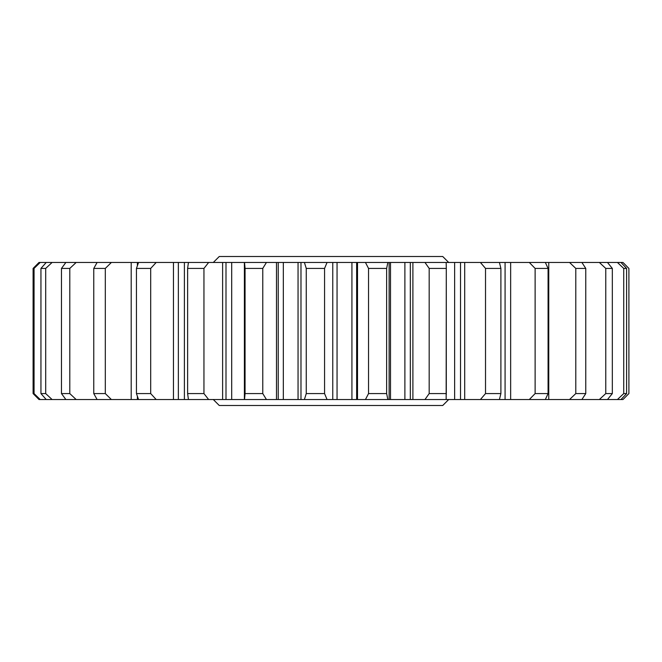 <?xml version="1.0" encoding="UTF-8"?>
<svg xmlns="http://www.w3.org/2000/svg" width="662" height="662" viewBox="0 0 662 662"><rect width="100%" height="100%" fill="white"/><g stroke="black" fill="none" stroke-linecap="round" stroke-linejoin="round"><path stroke-width="0.99" d="M429.175 393.576L429.175 268.424L424.979 262.466L446.155 262.466L446.296 267.456L446.155 399.534L424.979 399.534L429.175 393.576L446.287 393.576M446.287 268.424L429.175 268.424M485.519 393.576L485.519 268.424L480.413 262.466L499.429 262.466L500.894 268.424L500.894 393.576L499.429 399.534L480.413 399.534L485.519 393.576L500.894 393.576M500.894 268.424L485.519 268.424M499.429 262.466L510.65 262.466L510.65 399.534L529.31 399.534L535.119 393.576L535.119 268.424L529.31 262.466L545.347 262.466L548.078 268.424L548.078 393.576L545.347 399.534L569.543 399.534L575.791 393.576L575.791 268.424L569.543 262.466L622.983 262.466L628.9 268.424L628.9 393.576L622.983 399.534L617.423 399.534L623.728 393.576L623.728 268.424L617.423 262.466M535.119 393.576L548.078 393.576M548.078 268.424L535.119 268.424M575.791 393.576L585.771 393.576L581.89 399.534L599.342 399.534L605.763 393.576L605.763 268.424L599.342 262.466M581.89 262.466L585.771 268.424L585.771 393.576M585.771 268.424L575.791 268.424M605.763 393.576L612.333 393.576L607.476 399.534L617.423 399.534M607.476 262.466L612.333 268.424L612.333 393.576M612.333 268.424L605.763 268.424M623.728 393.576L626.6 393.576L620.973 399.534M620.973 262.466L626.6 268.424L626.6 393.576M626.6 268.424L623.728 268.424M40.2 399.534L39.017 399.534L33.1 393.576L33.1 268.424L39.017 262.466L40.2 262.466L34.06 268.424L34.06 393.576L40.2 399.534L46.216 399.534L40.945 393.576L40.945 268.424L46.216 262.466L52.091 262.466L45.695 268.424L45.695 393.576L52.091 399.534L65.869 399.534L61.475 393.576L61.475 268.424L65.869 262.466L76.163 262.466L69.791 268.424L69.791 393.576L76.163 399.534L97.67 399.534M33.1 393.576L34.06 393.576M34.06 268.424L33.1 268.424M40.945 393.576L45.695 393.576M45.695 268.424L40.945 268.424M61.475 393.576L69.791 393.576M69.791 268.424L61.475 268.424M111.373 399.534L97.099 399.534L93.772 393.576L93.772 268.424L97.099 262.466L111.373 262.466L105.308 268.424L105.308 393.576L111.373 399.534L137.39 399.534L137.39 396.348M93.772 393.576L105.308 393.576M105.308 268.424L93.772 268.424M156.182 399.534L138.557 399.534L136.446 393.576L136.446 268.424L138.557 262.466L156.182 262.466L150.696 268.424L150.696 393.576L156.182 399.534L178.359 399.534L178.359 262.466L208.638 262.466L203.954 268.424L203.954 393.576L208.638 399.534L225.999 399.534L225.999 262.466L266.43 262.466L262.773 268.424L262.773 393.576L266.43 399.534L278.23 399.534L278.23 262.466L357.513 262.466L357.513 399.534L365.449 399.534L368.535 393.576L368.535 268.424L365.449 262.466L387.849 262.466L386.641 268.424L386.641 393.576L387.849 399.534L388.95 399.534M136.446 393.576L150.696 393.576M150.696 268.424L136.446 268.424M208.638 399.534L188.43 399.534L187.619 393.576L187.619 268.424L188.43 262.466M187.619 393.576L203.954 393.576M203.954 268.424L187.619 268.424M231.7 262.466L231.7 399.534L244.526 399.534L245.064 393.576L245.064 268.424L244.526 262.466M245.064 393.576L262.773 393.576M262.773 268.424L245.064 268.424M368.535 393.576L386.641 393.576M386.641 268.424L368.535 268.424M357.513 262.466L365.449 262.466M266.43 262.466L276.493 262.466L276.493 399.534M208.638 262.466L222.614 262.466L222.614 399.534M156.182 262.466L173.461 262.466L173.461 399.534M111.373 262.466L131.2 262.466L131.2 399.534M76.163 262.466L97.67 262.466M52.091 262.466L65.869 262.466M40.2 262.466L46.216 262.466M545.347 262.466L548.757 262.466L548.757 399.534M548.757 262.466L569.543 262.466M510.65 262.466L529.31 262.466M446.155 262.466L464.699 262.466L464.699 399.534L480.413 399.534M464.699 262.466L480.413 262.466M390.497 262.466L390.497 399.534L389.124 399.534L389.124 262.466L412.898 262.466L412.898 399.534L424.979 399.534M412.898 262.466L424.979 262.466M387.849 262.466L388.95 262.466M410.324 262.466L410.324 399.534L412.898 399.534M410.324 399.534L404.887 399.534L404.887 262.466M390.497 399.534L404.887 399.534M387.849 399.534L365.449 399.534M356.644 262.466L356.644 399.534L357.513 399.534M356.644 399.534L351.927 399.534L351.927 262.466M337.049 262.466L337.049 399.534L351.927 399.534M337.049 399.534L304.404 399.534L306.258 393.576L306.258 268.424L304.404 262.466M300.978 262.466L300.978 399.534L304.404 399.534M300.978 399.534L298.049 399.534L298.049 262.466M283.328 262.466L283.328 399.534L298.049 399.534M283.328 399.534L278.23 399.534M266.43 399.534L244.526 399.534M231.7 399.534L225.999 399.534M184.4 262.466L184.4 399.534L188.43 399.534M184.4 399.534L178.359 399.534M138.557 399.534L137.39 399.534M76.163 399.534L65.869 399.534M52.091 399.534L46.216 399.534M607.476 399.534L599.342 399.534M581.89 399.534L569.543 399.534M545.347 399.534L529.31 399.534M505.081 262.466L505.081 399.534L510.65 399.534M505.081 399.534L499.429 399.534M460.529 262.466L460.529 399.534L464.699 399.534M460.529 399.534L454.628 399.534L454.628 262.466M446.155 399.534L454.628 399.534M131.2 262.466L138.557 262.466M173.461 262.466L178.359 262.466M222.614 262.466L225.999 262.466M276.493 262.466L278.23 262.466M306.258 393.576L324.562 393.576L327.053 399.534M327.053 262.466L324.562 268.424L324.562 393.576M324.562 268.424L306.258 268.424M332.763 262.466L332.763 399.534M448.695 399.534L442.737 405.492L219.263 405.492L213.305 399.534M213.305 262.466L219.263 256.508L442.737 256.508L448.695 262.466M137.39 265.652L137.39 262.466M244.386 399.534L244.386 262.466M446.296 267.456L446.296 394.544"/></g></svg>
